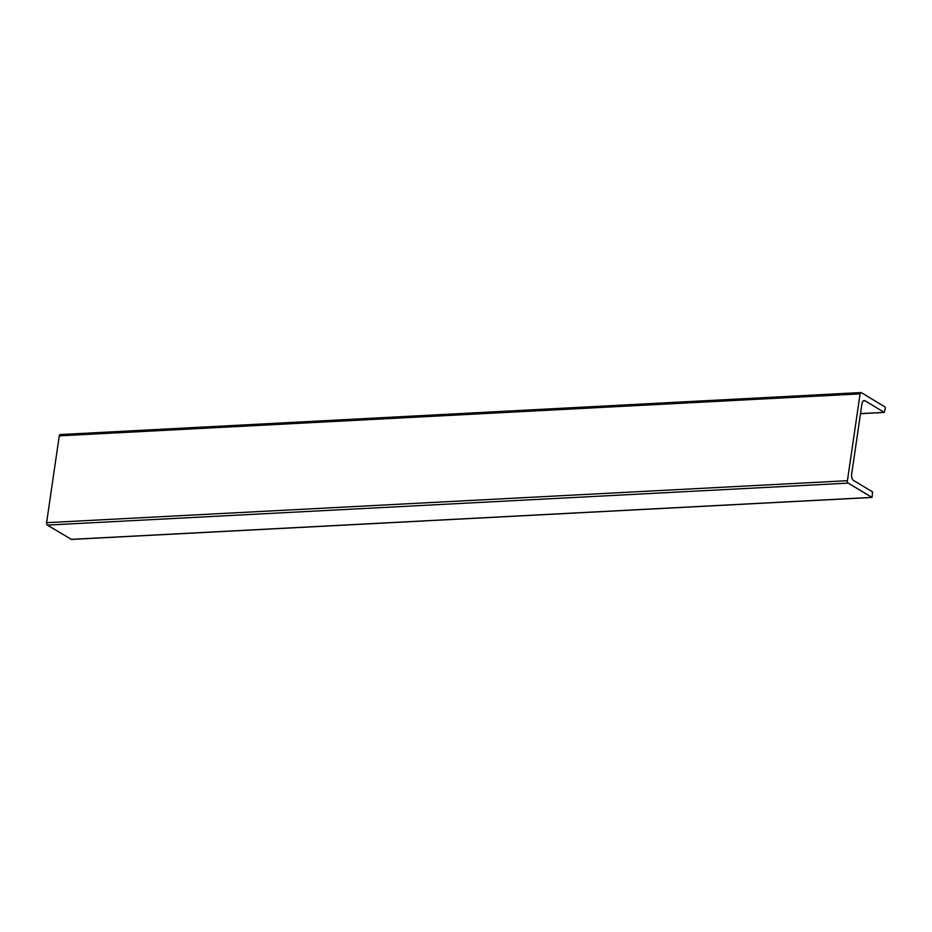 <?xml version="1.0" encoding="UTF-8"?>
<svg xmlns="http://www.w3.org/2000/svg" width="932" height="932" viewBox="0 0 932 932"><rect width="100%" height="100%" fill="white"/><g stroke="black" fill="none" stroke-linecap="round" stroke-linejoin="round"><path stroke-width="1.4" d="M865.106 400.83A4.776 2.598 87 0 0 864.197 400.574A4.776 2.598 87 0 0 861.925 403.824L851.638 474.376A4.776 2.598 87 0 0 853.491 480.423L872.62 491.968L872.014 497.443L848.167 483.114A1.911 1.037 -93 0 1 847.421 480.702L860.096 393.863A1.911 1.037 -93 0 1 861.005 392.558A1.911 1.037 -93 0 1 861.366 392.663L885.027 406.946L885.4 408.146L884.235 412.375L865.106 400.83L863.312 400.923M71.368 539.372L47.346 525.1A1.911 1.037 -93 0 1 46.6 522.689L59.264 435.861A1.911 1.037 -93 0 1 60.172 434.557L861.005 392.558M71.007 539.383L871.828 497.397M848.167 483.114L47.346 525.1M847.421 480.702L46.6 522.689M860.096 393.863L59.264 435.861M884.235 412.375L860.504 413.61M71.193 539.442L872.014 497.443M860.492 413.68L884.421 412.422"/></g></svg>
